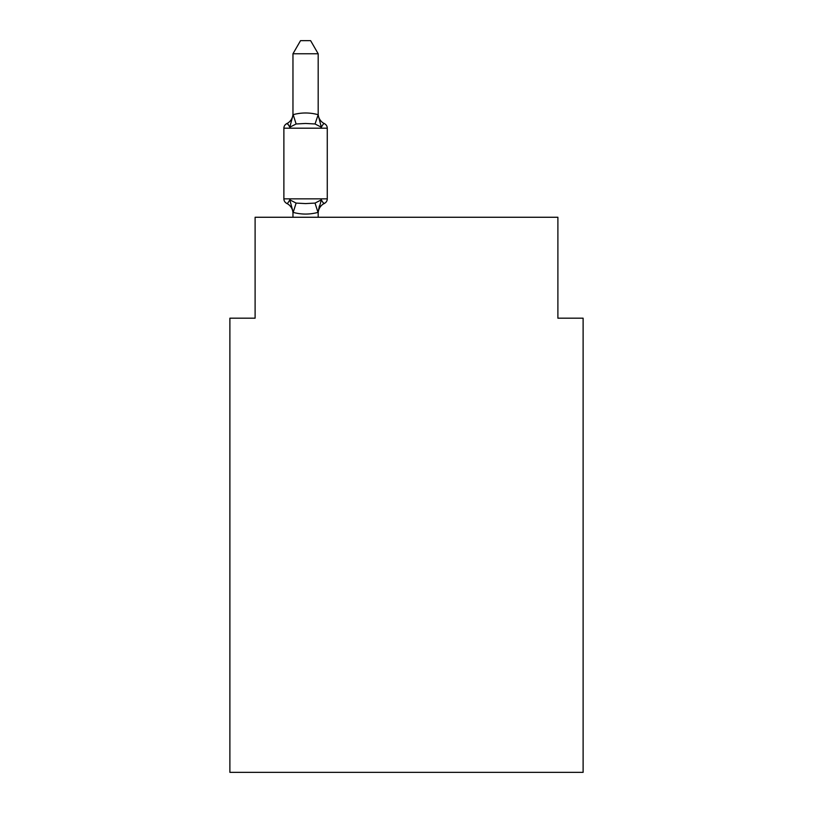 <?xml version="1.0" encoding="UTF-8"?>
<svg xmlns="http://www.w3.org/2000/svg" width="813" height="813" viewBox="0 0 813 813"><rect width="100%" height="100%" fill="white"/><g stroke="black" fill="none" stroke-linecap="round" stroke-linejoin="round"><path stroke-width="1.22" d="M583.114 772.35L583.114 318.188L557.891 318.188L557.891 217.264L255.109 217.264L255.109 318.188L229.886 318.188L229.886 772.35L583.114 772.35M292.965 213.372A11.097 11.097 0 0 0 286.715 203.382C287.03 204.114 288.066 202.925 289.804 199.835C288.066 202.925 287.03 204.114 286.715 203.382C287.03 204.114 288.066 202.925 289.804 199.835C288.066 202.925 287.03 204.114 286.715 203.382C287.03 204.114 288.066 202.925 289.804 199.835C288.066 202.925 287.03 204.114 286.715 203.382C287.03 204.114 288.066 202.925 289.804 199.835C288.066 202.925 287.03 204.114 286.715 203.382C287.03 204.114 288.066 202.925 289.804 199.835C288.066 202.925 287.03 204.114 286.715 203.382A5.051 5.051 0 0 1 283.879 198.85L327.273 198.85L327.273 128.2A5.051 5.051 0 0 0 324.438 123.667C324.113 122.936 323.086 124.125 321.348 127.214C323.086 124.125 324.113 122.936 324.438 123.667C324.113 122.936 323.086 124.125 321.348 127.214C323.086 124.125 324.113 122.936 324.438 123.667C324.113 122.936 323.086 124.125 321.348 127.214C323.086 124.125 324.113 122.936 324.438 123.667C324.113 122.936 323.086 124.125 321.348 127.214L315.038 123.972L305.576 123.464L296.115 123.972L289.804 127.214C288.066 124.125 287.03 122.936 286.715 123.667L288.158 124.359L286.715 123.667C287.03 122.936 288.066 124.125 289.804 127.214C288.066 124.125 287.03 122.936 286.715 123.667A11.097 11.097 0 0 0 292.965 113.678M318.188 53.77L292.965 53.77L300.536 40.65L310.617 40.65L318.188 53.77L318.188 115.172L321.348 127.214M324.438 203.382C324.113 204.114 323.086 202.925 321.348 199.835C323.086 202.925 324.113 204.114 324.438 203.382C324.113 204.114 323.086 202.925 321.348 199.835L317.985 212.396C309.702 214.622 301.43 214.622 293.168 212.396L289.804 199.835L296.115 203.087L305.576 203.585L315.038 203.087L321.348 199.835C323.086 202.925 324.113 204.114 324.438 203.382L322.995 202.691L324.438 203.382C324.113 204.114 323.086 202.925 321.348 199.835C323.086 202.925 324.113 204.114 324.438 203.382A5.051 5.051 0 0 0 327.273 198.85A5.051 5.051 0 0 1 324.438 203.382A11.097 11.097 0 0 0 318.188 213.372M318.188 211.878L319.377 205.943M292.965 53.77L292.965 115.172L289.804 127.214C288.066 124.125 287.03 122.936 286.715 123.667C287.03 122.936 288.066 124.125 289.804 127.214C288.066 124.125 287.03 122.936 286.715 123.667A5.051 5.051 0 0 0 283.879 128.2L283.879 198.85M318.188 114.714L315.038 123.972M292.965 114.714L293.168 114.653C301.45 112.428 309.723 112.428 317.985 114.653M318.188 217.264L318.188 212.335M292.965 217.264L292.965 212.335M318.188 113.678A11.097 11.097 0 0 0 324.438 123.667A5.051 5.051 0 0 1 327.273 128.2L283.879 128.2M296.115 203.087L293.168 212.396M315.038 203.087L317.985 212.396M293.168 114.653L296.115 123.972"/></g></svg>
